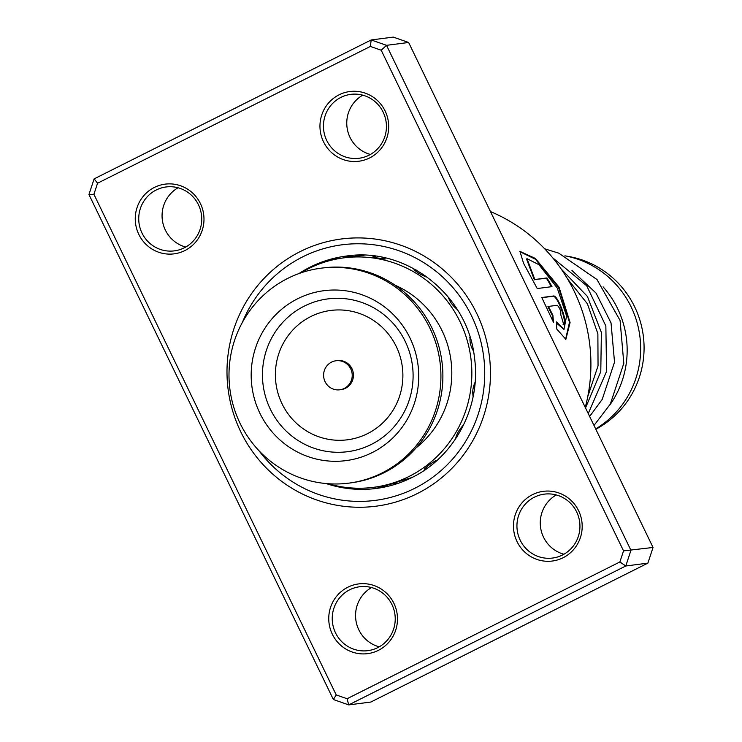 <?xml version="1.0" encoding="UTF-8"?>
<svg xmlns="http://www.w3.org/2000/svg" width="742" height="742" viewBox="0 0 742 742"><rect width="100%" height="100%" fill="white"/><g stroke="black" fill="none" stroke-linecap="round" stroke-linejoin="round"><path stroke-width="1.11" d="M566.434 256.12A92.258 90.181 82.6 0 1 566.684 256.157A92.258 90.181 82.6 0 1 642.767 332.24A92.258 90.181 82.6 0 1 595.835 429.256M603.088 286.857A93.724 91.609 82.6 0 1 609.664 405.243M564.922 255.823A93.724 91.609 82.6 0 1 639.177 331.776A93.724 91.609 82.6 0 1 595.668 428.913M332.62 388.845A14.645 14.311 -97.4 0 0 352.116 377.159A14.645 14.311 -97.4 0 0 336.024 360.751A14.645 14.311 -97.4 0 0 332.62 388.845M339.78 389.8L341.014 389.643A14.645 14.311 -97.4 0 0 344.418 361.549A14.645 14.311 -97.4 0 0 337.258 360.593L336.024 360.751M348.842 483.135L350.808 482.875A108.369 105.921 -97.4 0 0 442.084 389.355A108.369 105.921 -97.4 0 0 376.046 274.967A108.369 105.921 -97.4 0 0 323.039 267.927L321.073 268.177A108.369 105.921 -97.4 0 0 229.797 361.697A108.369 105.921 -97.4 0 0 295.835 476.095A108.369 105.921 -97.4 0 0 348.842 483.135A108.369 105.921 -97.4 0 0 440.117 389.615A108.369 105.921 -97.4 0 0 374.079 275.217A108.369 105.921 -97.4 0 0 321.073 268.177M365.889 296.253A85.673 83.744 -97.4 0 0 257.103 343.574A85.673 83.744 -97.4 0 0 304.025 455.069A85.673 83.744 -97.4 0 0 412.812 407.738A85.673 83.744 -97.4 0 0 365.889 296.253M416.253 270.116L414.008 269.504C416.281 271.989 420.278 274.429 425.982 276.84L425.899 276.172M448.901 297.774L448.604 297.737C449.735 301.651 452.518 305.463 456.951 309.173M470.076 337.285C469.612 342.081 470.753 346.681 473.526 351.096M475.158 382.139C472.877 387.101 472.218 391.795 473.183 396.219M463.286 425.546L463.073 425.463C459.048 429.906 456.682 433.968 455.968 437.669L456.636 437.288M434.45 462.526L435.656 460.671C430.23 463.926 426.511 466.755 424.517 469.139L426.298 468.369M397.833 483.432L394.234 484.257M395.903 482.959L384.727 485.658M372.976 256.88L377.057 257.919L385.339 259.004L383.846 258.318M328.02 483.71A115.687 113.081 -97.4 0 0 342.646 486.965A115.687 113.081 -97.4 0 0 373.551 487.327A115.687 113.081 -97.4 0 0 471.847 373.903A115.687 113.081 -97.4 0 0 374.793 258.207A115.687 113.081 -97.4 0 0 343.898 257.845A115.687 113.081 -97.4 0 0 300.788 272.917M416.151 447.816A95.189 93.038 -97.4 0 0 395.143 285.234M563.929 554.228A32.221 31.489 82.6 0 1 540.538 527.117A32.221 31.489 82.6 0 1 556.268 494.951M379.227 646.838A32.221 31.489 82.6 0 1 355.826 619.728A32.221 31.489 82.6 0 1 371.566 587.553M370.434 154.447A32.221 31.489 82.6 0 1 347.033 127.336A32.221 31.489 82.6 0 1 362.773 95.161M185.732 247.049A32.221 31.489 82.6 0 1 162.331 219.938A32.221 31.489 82.6 0 1 178.071 187.772M369.599 157.953A35.143 34.355 82.6 0 1 323.54 141.824A35.143 34.355 82.6 0 1 339.048 94.828A35.143 34.355 82.6 0 1 385.107 110.957A35.143 34.355 82.6 0 1 369.599 157.953M340.94 97.378A32.221 31.489 -97.4 0 0 324.81 135.526A32.221 31.489 -97.4 0 0 359.072 158.259A32.221 31.489 -97.4 0 0 368.941 155.245A32.221 31.489 -97.4 0 0 385.07 117.097A32.221 31.489 -97.4 0 0 350.808 94.355A32.221 31.489 -97.4 0 0 340.94 97.378M563.104 557.734A35.143 34.355 82.6 0 1 517.044 541.614A35.143 34.355 82.6 0 1 532.552 494.617A35.143 34.355 82.6 0 1 578.612 510.737A35.143 34.355 82.6 0 1 563.104 557.734M534.435 497.168A32.221 31.489 -97.4 0 0 518.306 535.316A32.221 31.489 -97.4 0 0 552.567 558.049A32.221 31.489 -97.4 0 0 562.445 555.025A32.221 31.489 -97.4 0 0 578.574 516.877A32.221 31.489 -97.4 0 0 544.313 494.144A32.221 31.489 -97.4 0 0 534.435 497.168M378.392 650.344A35.143 34.355 82.6 0 1 332.333 634.215A35.143 34.355 82.6 0 1 347.84 587.219A35.143 34.355 82.6 0 1 393.909 603.348A35.143 34.355 82.6 0 1 378.392 650.344M349.732 589.769A32.221 31.489 -97.4 0 0 333.603 627.918A32.221 31.489 -97.4 0 0 367.865 650.66A32.221 31.489 -97.4 0 0 377.734 647.636A32.221 31.489 -97.4 0 0 393.863 609.488A32.221 31.489 -97.4 0 0 359.61 586.755A32.221 31.489 -97.4 0 0 349.732 589.769M184.897 250.555A35.143 34.355 82.6 0 1 138.837 234.435A35.143 34.355 82.6 0 1 154.345 187.438A35.143 34.355 82.6 0 1 200.405 203.558A35.143 34.355 82.6 0 1 184.897 250.555M156.228 189.989A32.221 31.489 -97.4 0 0 140.099 228.137A32.221 31.489 -97.4 0 0 174.361 250.87A32.221 31.489 -97.4 0 0 184.239 247.847A32.221 31.489 -97.4 0 0 200.368 209.698A32.221 31.489 -97.4 0 0 166.106 186.965A32.221 31.489 -97.4 0 0 156.228 189.989M585.252 407.404A164.019 160.318 -97.4 0 0 490.481 211.591M417.282 493.578A134.729 131.686 82.6 0 1 375.99 506.202A134.729 131.686 82.6 0 1 232.719 411.124A134.729 131.686 82.6 0 1 300.167 251.603A134.729 131.686 82.6 0 1 341.459 238.97A134.729 131.686 82.6 0 1 484.73 334.048A134.729 131.686 82.6 0 1 417.282 493.578A134.729 131.686 82.6 0 1 375.99 506.202A134.729 131.686 82.6 0 1 232.719 411.124A134.729 131.686 82.6 0 1 300.167 251.603A134.729 131.686 82.6 0 1 341.459 238.97A134.729 131.686 82.6 0 1 484.73 334.048A134.729 131.686 82.6 0 1 417.282 493.578M537.236 288.545L551.992 286.635A164.019 160.318 -97.4 0 0 546.919 277.953L534.843 279.511L526.987 258.661L538.998 264.727L557.233 288.017L566.582 315.962L563.976 329.439L556.491 321.935L556.806 329.077L565.858 339.354L570.079 322.547L559.041 287.173L535.353 258.429L519.966 251.399L523.555 263.28L537.236 288.545M548.449 306.427L557.353 305.277C559.941 308.236 561.082 311.399 560.785 314.766A164.019 160.318 -97.4 0 1 563.642 324.44C568.762 324.532 557.826 294.351 553.356 296.03L541.781 297.523L553.504 322.362L552.892 315.313L548.449 306.427L547.921 306.65L552.354 315.489L552.892 315.313M560.284 314.933L560.785 314.766M347.08 698.732L348.721 704.9L370.824 702.043L647.877 563.132L625.784 565.988L348.721 704.9L333.371 699.521L88.947 194.534L94.123 178.868L371.176 39.957L386.526 45.327L630.95 550.323L625.784 565.988L619.885 561.954L623.54 550.879L381.23 50.243L370.369 46.44L97.564 183.218L93.909 194.293L336.219 694.929L347.08 698.732L619.885 561.954M647.877 563.132L653.053 547.466L408.629 42.479L393.279 37.1L371.176 39.957L370.369 46.44M408.629 42.479L386.526 45.327L381.23 50.243M653.053 547.466L623.54 550.879M333.371 699.521L336.219 694.929M88.947 194.534L93.909 194.293M94.123 178.868L97.564 183.218M563.095 324.588C568.205 324.671 557.307 294.611 552.846 296.281L541.864 297.7M552.846 320.971L552.354 315.489M565.571 339.391L569.494 322.269L558.624 287.608L535.455 259.246L519.79 251.631M551.38 286.718A163.435 159.743 -97.4 0 0 546.437 278.259L546.919 277.953M546.437 278.259L534.843 279.511M534.361 279.827L526.56 259.041L526.987 258.661M563.976 329.439L556.565 323.132M365.593 303.895A77.029 75.294 -97.4 0 0 267.779 346.449A77.029 75.294 -97.4 0 0 309.97 446.693A77.029 75.294 -97.4 0 0 407.775 404.14A77.029 75.294 -97.4 0 0 365.593 303.895M362.671 314.682A65.203 63.729 -97.4 0 0 279.882 350.697A65.203 63.729 -97.4 0 0 315.591 435.554A65.203 63.729 -97.4 0 0 398.38 399.539A65.203 63.729 -97.4 0 0 362.671 314.682M552.846 296.281L553.356 296.03M326.128 483.552A117.153 114.509 -97.4 0 0 376.194 488.459L411.94 477.523C454.939 456.766 481.428 406.134 474.481 357.653C467.998 295.233 406.384 246.65 346.162 256.083A117.153 114.509 -97.4 0 0 310.258 267.064A117.153 114.509 -97.4 0 0 298.989 273.548M242.393 322.39A128.867 125.964 82.6 0 1 302.708 256.862A128.867 125.964 82.6 0 1 471.597 315.99A128.867 125.964 82.6 0 1 414.732 488.31A128.867 125.964 82.6 0 1 258.967 450.7M376.194 488.459A117.153 114.509 -97.4 0 0 412.098 477.477M561.212 269.021L587.414 296.438L601.382 332.453L600.779 371.603L585.521 407.942M373.551 487.327L385.311 485.806M343.898 257.845L364.211 255.22M425.602 276.794A11.714 11.714 0 0 0 424.86 275.44M416.475 270.144A11.714 11.714 0 0 0 414.166 270.079M339.715 258.466A11.714 11.714 0 0 0 329.606 260.665M342.86 486.993A11.714 11.714 0 0 0 350.057 487.837M392.935 484.971A11.714 11.714 0 0 0 396.321 482.56M384.504 485.593A11.714 11.714 0 0 0 388.919 486.056M424.739 468.545A11.714 11.714 0 0 0 427.485 468.091M434.348 462.711A11.714 11.714 0 0 0 435.229 460.819M455.736 437.149A11.714 11.714 0 0 0 457.22 436.379M462.795 426.529A11.714 11.714 0 0 0 462.776 425.593M472.802 395.922A11.714 11.714 0 0 0 473.387 395.282M470.261 338.018A11.714 11.714 0 0 0 469.769 337.591M456.636 309.108A11.714 11.714 0 0 0 456.599 308.44M449.633 298.692A11.714 11.714 0 0 0 448.409 298.228M384.708 258.995A11.714 11.714 0 0 0 382.047 257.27M375.795 256.222A11.714 11.714 0 0 0 372.271 257.177M352.663 256.713A11.714 11.714 0 0 0 343.008 257.966M357.18 255.211A11.714 11.714 0 0 0 354.899 256.426M567.704 279.15L587.395 303.784L597.876 333.807L598.043 365.88L587.766 396.571M589.64 416.457L602.235 399.372L614.524 362.096L611.028 322.9L596.049 293.099L571.971 270.468M593.99 425.454L610.304 404.121L623.809 363.357L620.089 320.488L597.022 279.558L558.745 253.161L544.693 248.82M552.744 257.854L586.699 285.744L605.852 326.007L606.566 371.399L588.23 413.554"/></g></svg>
